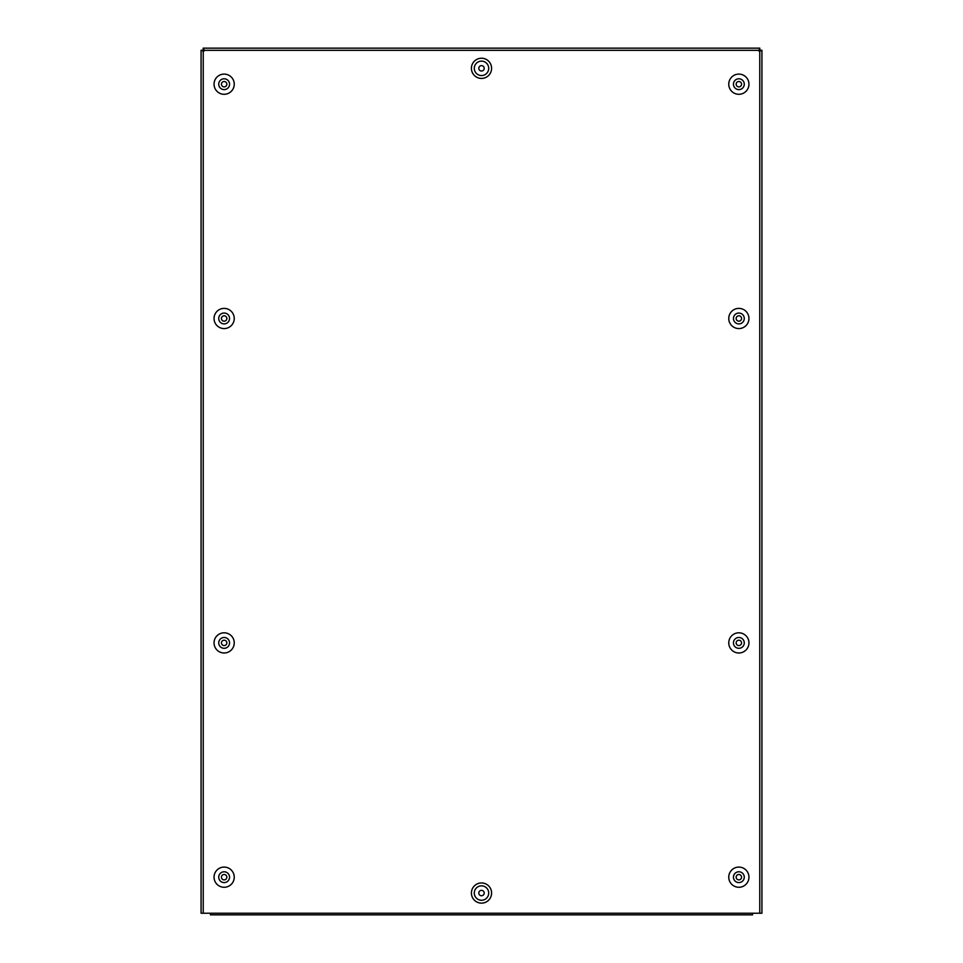<?xml version="1.0" encoding="UTF-8"?>
<svg xmlns="http://www.w3.org/2000/svg" width="963" height="963" viewBox="0 0 963 963"><rect width="100%" height="100%" fill="white"/><g stroke="black" fill="none" stroke-linecap="round" stroke-linejoin="round"><path stroke-width="1.44" d="M214.051 642.887A10.087 10.087 0 0 0 224.138 652.986A10.087 10.087 0 0 0 234.238 642.887A10.087 10.087 0 0 0 224.138 632.799A10.087 10.087 0 0 0 214.051 642.887M218.733 642.887A5.405 5.405 0 0 0 224.138 648.304A5.405 5.405 0 0 0 229.543 642.887A5.405 5.405 0 0 0 224.138 637.482A5.405 5.405 0 0 0 218.733 642.887M221.442 642.887A2.708 2.708 0 0 0 224.138 645.595A2.708 2.708 0 0 0 226.847 642.887A2.708 2.708 0 0 0 224.138 640.19A2.708 2.708 0 0 0 221.442 642.887M748.949 642.887A10.087 10.087 0 0 0 738.862 632.799A10.087 10.087 0 0 0 728.762 642.887A10.087 10.087 0 0 0 738.862 652.986A10.087 10.087 0 0 0 748.949 642.887M733.457 642.887A5.405 5.405 0 0 1 738.862 637.482A5.405 5.405 0 0 1 744.267 642.887A5.405 5.405 0 0 1 738.862 648.304A5.405 5.405 0 0 1 733.457 642.887M736.153 642.887A2.708 2.708 0 0 1 738.862 640.19A2.708 2.708 0 0 1 741.558 642.887A2.708 2.708 0 0 1 738.862 645.595A2.708 2.708 0 0 1 736.153 642.887M748.949 877.185A10.087 10.087 0 0 0 738.862 867.085A10.087 10.087 0 0 0 728.762 877.185A10.087 10.087 0 0 0 738.862 887.272A10.087 10.087 0 0 0 748.949 877.185M744.267 877.185A5.405 5.405 0 0 0 738.862 871.78A5.405 5.405 0 0 0 733.457 877.185A5.405 5.405 0 0 0 738.862 882.59A5.405 5.405 0 0 0 744.267 877.185M741.558 877.185A2.708 2.708 0 0 0 738.862 874.476A2.708 2.708 0 0 0 736.153 877.185A2.708 2.708 0 0 0 738.862 879.881A2.708 2.708 0 0 0 741.558 877.185M484.208 893.038A2.708 2.708 0 0 1 481.5 895.746A2.708 2.708 0 0 1 478.792 893.038A2.708 2.708 0 0 1 481.5 890.342A2.708 2.708 0 0 1 484.208 893.038M471.413 893.038A10.087 10.087 0 0 0 481.5 903.138A10.087 10.087 0 0 0 491.587 893.038A10.087 10.087 0 0 0 481.5 882.951A10.087 10.087 0 0 0 471.413 893.038M488.71 893.038A7.21 7.21 0 0 1 481.5 900.249A7.21 7.21 0 0 1 474.29 893.038A7.21 7.21 0 0 1 481.5 885.84A7.21 7.21 0 0 1 488.71 893.038M214.051 877.185A10.087 10.087 0 0 0 224.138 887.272A10.087 10.087 0 0 0 234.238 877.185A10.087 10.087 0 0 0 224.138 867.085A10.087 10.087 0 0 0 214.051 877.185M229.543 877.185A5.405 5.405 0 0 1 224.138 882.59A5.405 5.405 0 0 1 218.733 877.185A5.405 5.405 0 0 1 224.138 871.78A5.405 5.405 0 0 1 229.543 877.185M226.847 877.185A2.708 2.708 0 0 1 224.138 879.881A2.708 2.708 0 0 1 221.442 877.185A2.708 2.708 0 0 1 224.138 874.476A2.708 2.708 0 0 1 226.847 877.185M214.051 318.488A10.087 10.087 0 0 0 224.138 328.576A10.087 10.087 0 0 0 234.238 318.488A10.087 10.087 0 0 0 224.138 308.389A10.087 10.087 0 0 0 214.051 318.488M229.543 318.488A5.405 5.405 0 0 1 224.138 323.893A5.405 5.405 0 0 1 218.733 318.488A5.405 5.405 0 0 1 224.138 313.083A5.405 5.405 0 0 1 229.543 318.488M226.847 318.488A2.708 2.708 0 0 1 224.138 321.185A2.708 2.708 0 0 1 221.442 318.488A2.708 2.708 0 0 1 224.138 315.78A2.708 2.708 0 0 1 226.847 318.488M748.949 318.488A10.087 10.087 0 0 0 738.862 308.389A10.087 10.087 0 0 0 728.762 318.488A10.087 10.087 0 0 0 738.862 328.576A10.087 10.087 0 0 0 748.949 318.488M744.267 318.488A5.405 5.405 0 0 0 738.862 313.083A5.405 5.405 0 0 0 733.457 318.488A5.405 5.405 0 0 0 738.862 323.893A5.405 5.405 0 0 0 744.267 318.488M741.558 318.488A2.708 2.708 0 0 0 738.862 315.78A2.708 2.708 0 0 0 736.153 318.488A2.708 2.708 0 0 0 738.862 321.185A2.708 2.708 0 0 0 741.558 318.488M748.949 84.19A10.087 10.087 0 0 0 738.862 74.103A10.087 10.087 0 0 0 728.762 84.19A10.087 10.087 0 0 0 738.862 94.29A10.087 10.087 0 0 0 748.949 84.19M733.457 84.19A5.405 5.405 0 0 1 738.862 78.785A5.405 5.405 0 0 1 744.267 84.19A5.405 5.405 0 0 1 738.862 89.607A5.405 5.405 0 0 1 733.457 84.19M736.153 84.19A2.708 2.708 0 0 1 738.862 81.494A2.708 2.708 0 0 1 741.558 84.19A2.708 2.708 0 0 1 738.862 86.899A2.708 2.708 0 0 1 736.153 84.19M478.792 68.337A2.708 2.708 0 0 0 481.5 71.033A2.708 2.708 0 0 0 484.208 68.337A2.708 2.708 0 0 0 481.5 65.628A2.708 2.708 0 0 0 478.792 68.337M471.413 68.337A10.087 10.087 0 0 0 481.5 78.424A10.087 10.087 0 0 0 491.587 68.337A10.087 10.087 0 0 0 481.5 58.237A10.087 10.087 0 0 0 471.413 68.337M474.29 68.337A7.21 7.21 0 0 0 481.5 75.547A7.21 7.21 0 0 0 488.71 68.337A7.21 7.21 0 0 0 481.5 61.126A7.21 7.21 0 0 0 474.29 68.337M214.051 84.19A10.087 10.087 0 0 0 224.138 94.29A10.087 10.087 0 0 0 234.238 84.19A10.087 10.087 0 0 0 224.138 74.103A10.087 10.087 0 0 0 214.051 84.19M218.733 84.19A5.405 5.405 0 0 0 224.138 89.607A5.405 5.405 0 0 0 229.543 84.19A5.405 5.405 0 0 0 224.138 78.785A5.405 5.405 0 0 0 218.733 84.19M221.442 84.19A2.708 2.708 0 0 0 224.138 86.899A2.708 2.708 0 0 0 226.847 84.19A2.708 2.708 0 0 0 224.138 81.494A2.708 2.708 0 0 0 221.442 84.19M202.507 50.281L201.074 50.257L202.507 50.281L203.229 51.388L203.229 913.225L759.771 913.225L759.771 51.388L760.493 50.281L761.926 50.257L760.493 50.281M201.773 50.281L203.229 51.388A1.083 1.083 0 0 0 204.312 50.317L203.169 48.15L759.831 48.15L759.795 49.582L758.688 50.317A1.083 1.083 0 0 0 759.771 51.388L761.227 50.281M759.795 48.86L758.688 50.317L204.312 50.317L203.205 49.582L203.169 48.15M203.205 48.86L203.205 49.582M759.831 48.15L759.795 49.582M246.42 48.15L239.221 48.15M723.779 48.15L716.58 48.15M761.926 50.257L761.926 913.225L759.771 913.225M761.926 851.232L761.926 845.466M761.926 800.771L761.926 795.005M761.926 671.006L761.926 665.24M761.926 620.545L761.926 614.779M761.926 346.608L761.926 340.83M761.926 296.135L761.926 290.369M761.926 166.382L761.926 160.604M761.926 115.909L761.926 110.143M203.229 913.225L201.074 913.225L201.074 50.257M752.56 913.225L752.56 914.85L210.44 914.85L210.44 913.225"/></g></svg>
